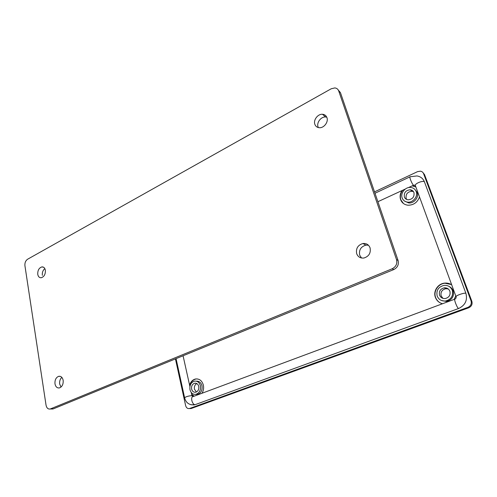 <?xml version="1.0" encoding="UTF-8"?>
<svg xmlns="http://www.w3.org/2000/svg" width="497" height="497" viewBox="0 0 497 497"><rect width="100%" height="100%" fill="white"/><g stroke="black" fill="none" stroke-linecap="round" stroke-linejoin="round"><path stroke-width="0.75" d="M442.504 303.742C439.025 302.766 436.646 300.623 435.372 297.324C432.968 291.18 437.956 283.588 444.759 283.116C447.312 282.892 449.63 283.47 451.73 284.856M440.733 303.127C438.267 301.89 436.559 299.995 435.608 297.442C433.204 291.298 438.186 283.719 444.989 283.24L451.214 284.526M419.499 196.88C417.499 202.372 413.69 205.155 408.062 205.218C404.409 204.795 401.924 202.944 400.619 199.651C399.619 196.557 400.104 193.519 402.061 190.544L377.9 201.707M415.461 185.872L414.399 185.101L412.51 185.71L415.84 186.891M403.44 203.509L400.874 199.856C399.824 196.539 400.427 193.339 402.682 190.258M412.181 185.866L415.871 186.984M183.07 355.771L189.599 385.175C190.643 381.789 192.6 379.733 195.464 379C199.365 378.577 201.999 380.621 203.366 385.125C203.969 388.082 203.503 390.797 201.968 393.276M189.804 386.082C190.674 382.23 192.699 379.876 195.868 379.025L197.191 378.907M437.18 296.032C436.068 290.372 438.397 286.812 444.169 285.365C448.052 285.185 450.754 286.837 452.295 290.31C453.444 295.852 451.22 299.411 445.616 300.996C441.56 301.294 438.752 299.635 437.18 296.032M449.338 286.595C451.164 287.502 452.444 288.9 453.171 290.795C454.32 296.318 452.102 299.865 446.517 301.437L441.504 300.505M442.97 298.355L441.156 295.945C440.392 292.112 441.963 289.695 445.871 288.695L448.257 288.962M449.884 291.223C450.673 295.025 449.139 297.461 445.281 298.535C442.529 298.722 440.615 297.591 439.547 295.137C438.783 291.279 440.367 288.844 444.293 287.838C446.971 287.701 448.828 288.832 449.884 291.223M402.179 197.974C400.184 193.072 405.484 186.655 410.889 187.481C413.467 187.854 415.231 189.214 416.188 191.569C418.194 196.408 413.044 202.795 407.714 202.136C404.999 201.813 403.154 200.428 402.179 197.974M414.92 189.481L417.163 192.426C419.17 197.241 414.038 203.602 408.72 202.944L404.682 201.136M406.683 199.446L406.142 198.409C405.595 194.097 407.559 191.718 412.044 191.277L413.498 191.68M413.958 192.587C414.529 196.887 412.591 199.297 408.136 199.813C406.291 199.583 405.036 198.638 404.372 196.974C403.819 192.631 405.8 190.233 410.305 189.786C412.081 190.034 413.299 190.966 413.958 192.587M189.984 389.685C189.456 385.268 190.954 382.417 194.464 381.143C197.396 380.82 199.378 382.355 200.397 385.74C200.943 390.126 199.477 392.984 196.004 394.307C193.004 394.668 190.997 393.127 189.984 389.685M196.402 381.174C199.185 381.05 201.049 382.597 201.993 385.815C202.54 390.188 201.08 393.034 197.62 394.351L195.719 394.357M196.396 391.996L194.439 389.176C194.06 386.579 194.861 384.709 196.831 383.572M198.738 386.368C199.111 389.375 198.104 391.325 195.725 392.226C193.681 392.468 192.308 391.419 191.618 389.07C191.252 386.045 192.271 384.1 194.675 383.218C196.688 382.994 198.042 384.044 198.738 386.368M194.172 396.177L191.587 394.115M423.109 172.77L424.531 174.596L471.846 301.275C472.616 304.251 471.56 306.425 468.683 307.792L191.382 408.447L189.804 408.546M175.435 358.896L185.623 405.595C186.276 407.82 187.549 408.801 189.456 408.546L467.857 307.376C470.746 305.997 471.808 303.816 471.032 300.828L423.587 173.677C423.022 172.285 421.978 171.453 420.456 171.179L417.592 171.627L374.521 191.879M413.51 185.251C411.92 183.983 408.863 176.242 410.155 176.764L416.964 175.938C420.586 176.553 423.077 178.516 424.432 181.834L465.906 293.329C467.677 300.263 465.229 305.326 458.563 308.525L195.116 404.67L191.028 404.806M189.599 385.175L189.91 386.56M191.202 392.382L191.923 395.631L192.892 396.618M193.96 396.258L191.724 394.717M412.51 185.71L408.354 187.636M405.291 189.046L402.061 190.544M455.78 295.92L454.121 299.418M326.964 117.69C326.181 115.596 324.684 114.459 322.466 114.273C317.863 113.856 313.228 119.945 314.837 124.262C315.62 126.412 317.161 127.567 319.459 127.723C324.019 128.058 328.592 121.976 326.964 117.69M326.753 117.162L325.61 116.975C321.037 116.553 316.44 122.579 318.037 126.859L318.322 127.567M370.072 247.86C368.768 244.654 366.395 243.207 362.953 243.511C357.877 245.058 355.777 248.438 356.666 253.644C357.97 256.93 360.4 258.384 363.953 258.011C368.948 256.39 370.986 253.004 370.072 247.86M368.439 245.226L365.916 245.127C360.878 246.655 358.803 249.997 359.685 255.154L361.518 257.999M45.37 270.256C44.879 267.933 43.73 266.814 41.916 266.901C38.983 267.889 37.598 270.38 37.76 274.375C38.244 276.723 39.406 277.848 41.245 277.748C44.171 276.742 45.544 274.245 45.37 270.256M44.836 268.61C42.891 270.275 42.059 272.518 42.332 275.344M63.156 380.342C62.479 377.347 60.994 376.005 58.714 376.31C55.968 377.459 54.726 379.981 54.987 383.864C55.652 386.89 57.149 388.238 59.466 387.915C62.2 386.741 63.43 384.212 63.156 380.342M61.833 377.366C60.081 379.037 59.367 381.267 59.677 384.044L61.032 387.057M323.131 114.347L322.715 114.49M392.214 268.753C396.028 266.74 397.463 263.69 396.519 259.614L338.712 90.957C338.035 89.162 336.736 88.155 334.829 87.926L331.207 88.777L27.621 259.217C25.602 260.645 24.707 262.789 24.918 265.653L46.047 405.179C46.675 408.049 48.066 409.323 50.228 408.994L392.214 268.753L393.792 269.56L53.285 408.869L51.502 408.988M338.345 90.143L340.445 92.641L398.078 260.471C399.016 264.528 397.588 267.56 393.792 269.56M424.531 174.596L423.587 173.677M471.032 300.828L471.846 301.275M191.382 408.447L189.755 408.453M468.683 307.792L467.857 307.376M458.563 308.525C457.06 307.997 453.5 298.511 455.016 299.082C456.016 298.399 456.352 297.566 456.029 296.591C456.339 295.274 464.832 292.472 465.906 293.329M456.128 296.945L415.492 185.953M424.432 181.834C423.146 180.293 415.275 183.306 415.268 185.338L414.399 185.101M454.792 299.169L193.097 396.575C190.152 396.736 192.171 404.862 195.116 404.67M184.635 397.861L184.604 397.743C186.008 396.643 188.444 395.935 191.923 395.631M396.519 259.614L398.078 260.471M50.57 408.876L53.285 408.869M340.445 92.641L338.712 90.957M195.868 379.025L195.464 379M196.203 383.299L194.675 383.218M197.62 394.351L196.004 394.307M412.044 191.277L410.305 189.786M408.72 202.944L407.714 202.136M445.871 288.695L444.293 287.838M446.517 301.437L445.616 300.996M191.084 408.54L189.456 408.546M374.999 193.258L409.932 176.87M176.062 358.635L184.604 397.743C185.878 402.775 189.133 405.161 194.377 404.893M322.466 114.273L325.61 116.975M362.953 243.511L365.916 245.127M41.916 266.901L43.68 267.299M58.714 376.31L60.441 376.403M50.228 408.994L52.943 408.988"/></g></svg>
